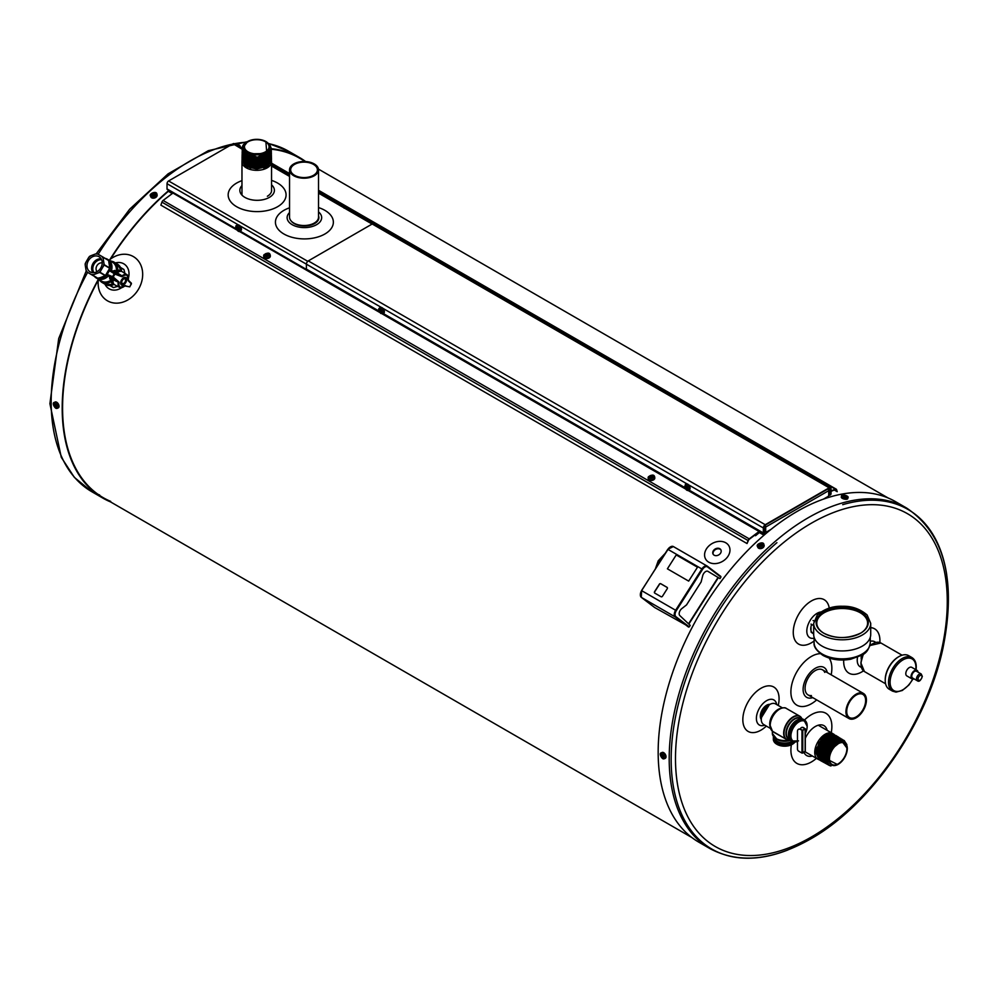 <?xml version="1.0" encoding="UTF-8"?>
<svg xmlns="http://www.w3.org/2000/svg" width="998" height="998" viewBox="0 0 998 998"><rect width="100%" height="100%" fill="white"/><g stroke="black" fill="none" stroke-linecap="round" stroke-linejoin="round"><path stroke-width="1.5" d="M243.038 158.57L250.211 168.138L268.125 165.443M270.258 149.987L257.359 157.31L243.412 151.247M270.333 149.837L262.836 157.696L248.564 157.173M270.134 150.236L270.408 151.708L256.748 159.905L243.088 152.332M270.034 150.997L270.458 152.968L256.76 161.202L243.05 153.605M269.772 151.634L270.433 153.455M270.433 153.505L270.495 154.241M265.605 160.478L250.947 161.838L243.001 154.865M269.398 152.257L270.321 154.091M270.346 154.154L270.533 155.663M265.942 161.601L251.122 163.173L243.025 155.414M243.038 155.364L243.45 154.253M266.266 162.724L251.296 164.495L242.926 157.397L241.99 160.391L246.244 166.329L256.748 168.712L267.264 166.017L271.468 159.131M270.62 158.033L256.748 166.354L242.888 158.657L256.748 166.516L270.62 158.195M266.853 164.969L251.608 167.153L242.838 159.929L252.806 167.527L268.425 163.934M242.339 149.014A14.508 8.371 180 0 1 242.252 147.966L246.606 153.867L266.815 153.517L265.867 141.529M247.729 141.479L243.25 147.355M242.277 148.515L246.419 154.902L256.76 157.235L267.09 154.578L271.281 148.428L267.09 154.777L256.76 157.435L246.419 155.102L242.277 148.615M242.751 147.168L243.362 146.17M271.306 149.688L267.102 156.062L256.748 158.719L246.406 156.387L242.202 150.536L246.406 156.175L256.748 158.507L267.115 155.85L271.306 149.688L270.77 147.479M242.227 150.948L246.381 157.435L256.76 159.78L267.127 157.123L271.331 151.16L267.14 157.347L256.748 160.004L246.381 157.659L242.165 151.808L242.614 149.875M271.356 152.207L267.152 158.632L256.76 161.289L246.356 158.944L242.14 153.081L246.369 158.707L256.748 161.052L267.14 158.395L271.306 151.571M242.177 153.467L246.344 159.979L256.748 162.337L267.165 159.655L271.394 153.704L267.165 159.917L256.748 162.587L246.344 160.229L242.115 154.341L243.138 151.422M270.296 151.758L271.419 154.977L267.19 161.189L256.76 163.872L246.319 161.514L242.09 155.613L246.319 161.252L256.76 163.61L267.19 160.928L271.356 154.091M271.444 156.05L267.202 162.474L256.76 165.157L246.306 162.799L242.065 156.886L246.306 162.524L256.748 164.882L267.202 162.2L271.381 155.351M271.468 157.235L267.227 163.759L256.748 166.441L246.281 164.084L242.027 158.158L246.281 163.784L256.76 166.155L267.227 163.472L271.419 156.611M242.065 158.507L246.269 165.057L256.76 167.427L267.239 164.745L271.493 158.794L267.252 165.044L256.76 167.739L246.257 165.356L242.003 159.43L243.013 156.511M243.225 156.224L244.048 155.314M271.518 159.817L267.264 166.329L256.748 169.024L246.244 166.654L241.978 160.703L242.477 158.657M243.25 147.143L247.23 152.806L243.25 147.43M264.807 154.54L249.537 155.114M270.296 149.912L257.309 157.472L243.325 151.135M270.371 150.436L261.227 158.27L246.069 155.975M270.196 150.448L270.408 151.871L256.748 160.067L243.088 152.494M270.009 151.085L270.458 153.131M267.501 158.171L256.486 161.364L245.67 158.295M269.722 151.708L270.421 153.555M270.433 153.617L270.495 154.403L256.748 162.649L243.001 155.027M267.888 160.478L252.482 163.61L242.963 156.287L243.038 155.513M268.075 161.626L252.594 164.919L242.926 157.559L243.425 156.911M270.757 162.624L263.896 168.412L267.002 167.04L271.356 161.177M244.46 158.32L244.46 155.85L243.475 156.861M271.493 158.495L271.444 157.871M242.09 157.247L242.04 157.871M242.127 155.987L242.065 156.611M242.152 154.727L242.09 155.351M271.381 153.467L271.331 152.831M242.202 152.207L242.152 152.831M271.331 150.948L271.281 150.311M242.252 149.688L242.202 150.324M271.281 148.428L269.797 144.76M247.23 152.806C241.441 149.288 241.291 145.671 246.818 141.965A14.508 8.371 180 0 0 242.252 147.966M263.896 168.412A14.434 8.333 -0 0 0 266.965 167.065A14.434 8.333 -0 0 0 266.977 167.053L267.002 167.04M247.654 152.083A12.899 7.448 -0 0 0 265.892 152.058A12.899 7.448 -0 0 0 265.88 141.529A12.899 7.448 -0 0 0 265.543 141.342A12.899 7.448 -0 0 0 247.966 141.342A12.899 7.448 -0 0 0 247.654 152.083M265.456 141.778A12.3 7.098 -0 0 0 252.057 140.244A12.3 7.098 -0 0 0 244.46 146.806A12.3 7.098 -0 0 0 256.76 153.904A12.3 7.098 -0 0 0 269.061 146.806A12.3 7.098 -0 0 0 265.456 141.778M242.788 158.981A14.795 8.545 -0 0 0 241.965 161.801A14.795 8.545 -0 0 0 256.76 170.334A14.795 8.545 -0 0 0 271.556 161.801A14.795 8.545 -0 0 0 271.444 160.753M821.853 738.058A14.783 8.533 -60 0 1 825.982 734.69A14.783 8.533 -60 0 1 833.467 734.017A14.783 8.533 -60 0 1 834.016 734.403L826.257 734.778L818.934 742.699L816.015 753.141L819.308 759.965L815.877 750.596L821.853 738.058L827.554 733.979L816.439 748.176L820.867 759.815M821.354 759.802L822.514 759.74M822.601 759.728L823.512 759.54M827.941 763.333L826.781 753.166L833.854 742.225M825.109 755.199L833.105 741.289M838.357 737.035L830.61 737.385L823.35 745.244L820.456 755.611L823.724 762.385L826.843 763.046L826.544 747.09L839.954 739.031M833.542 738.27L823.575 750.234L825.708 762.435L823.3 751.731L831.559 739.506M836.199 735.726L828.427 736.087L821.142 743.972L818.235 754.376L821.516 761.175L824.585 761.836L824.323 745.805L837.796 737.697M826.855 761.873L825.471 761.873M825.396 761.873L824.186 761.574M824.136 761.549L821.154 750.084L829.937 737.809M826.356 761.187L825.072 761.324M824.984 761.324L823.699 761.162M823.624 761.15L822.352 760.638L820.082 749.273L829.101 736.986M834.44 735.613L820.83 743.784L821.105 759.965L820.967 743.872L834.577 735.688M834.34 735.651L827.392 735.252L817.824 747.527L819.982 759.366L819.857 743.211L833.505 735.027M846.853 744.583L844.133 740.479L836.424 741.551L829.051 750.434L826.98 759.129L837.696 764.655L838.507 764.144A12.899 7.448 120 0 0 847.302 748.924A12.899 7.448 120 0 0 847.302 748.537L841.663 740.99L831.134 749.461L828.215 759.116L832.22 747.452L840.965 741.077M830.635 765.878L829.064 765.329L825.82 758.605L828.702 748.325L835.887 740.541L843.048 739.83L836.062 740.641L828.876 748.425L825.995 758.705L829.238 765.416L830.972 766.002M828.128 764.805L824.71 757.993L827.579 747.677L834.79 739.88L841.963 739.169L834.977 739.992L827.766 747.789L824.884 758.093L828.128 764.805L829.687 765.366M828.939 764.73L826.831 764.094L823.587 757.357L826.469 747.04L833.692 739.219L840.865 738.508L833.879 739.343L826.668 747.153L823.774 757.47L827.604 764.468M828.901 764.131L825.72 763.482L822.464 756.734L825.358 746.392L832.582 738.57L839.78 737.846L832.794 738.682L825.558 746.516L822.676 756.858L826.494 763.869M827.978 763.507L824.61 762.871L821.342 756.122L824.236 745.755L831.484 737.896L838.694 737.185L831.708 738.033L824.448 745.88L821.566 756.235L825.396 763.258M827.442 762.821L823.487 762.26L820.219 755.486L823.125 745.107L830.386 737.248L837.833 736.661M837.272 736.374L829.525 736.724L822.252 744.608L819.346 754.999L822.377 761.649L819.096 754.862L822.003 744.458L829.276 736.586L836.711 735.975M826.581 761.262L825.259 761.599M825.184 761.611L821.267 761.037L817.973 754.239L820.892 743.822L828.178 735.925L835.675 735.364M820.406 760.563L816.863 753.602L819.77 743.173L827.08 735.277L834.34 734.553L827.342 735.426L820.044 743.323L817.125 753.764L820.98 760.838M827.554 754.563L837.072 741.339M828.003 763.458L829.138 747.465L841.975 740.291M824.884 758.118L827.666 747.415L835.363 739.768M826.693 762.946L824.66 750.995L834.453 739.019M825.309 761.761L824.46 761.748L824.186 745.718L837.659 737.622M826.806 761.786L825.421 761.811M825.334 761.798L824.111 761.511M824.049 761.499L823.338 761.162L821.416 748.737L831.708 736.798M826.219 761.112L825.022 761.237M824.934 761.237L823.624 761.1M823.562 761.087L822.215 760.563L821.953 744.433L835.513 736.287M827.392 735.252L833.006 734.653M819.308 759.965L823.063 760.563M823.125 760.551L824.41 760.251M825.371 761.748L826.656 761.449M822.614 761.786L825.945 762.422M826.319 762.385L827.055 762.247M826.855 763.046L827.554 762.971M844.296 740.578L837.397 741.152C831.421 745.631 828.365 751.619 828.215 759.116M829.326 733.518A14.434 8.333 120 0 0 827.554 733.979M829.051 750.434A14.508 8.383 -60 0 1 837.397 741.152M847.302 748.537A12.899 7.448 120 0 0 838.17 743.273A12.899 7.448 120 0 0 829.051 759.104A12.899 7.448 120 0 0 838.507 764.144M846.878 748.787A12.3 7.098 120 0 0 844.333 743.161A12.3 7.098 120 0 0 832.033 750.259A12.3 7.098 120 0 0 832.033 764.456A12.3 7.098 120 0 0 841.514 761.162A12.3 7.098 120 0 0 846.878 748.787M833.031 733.78A14.795 8.545 120 0 0 832.594 733.493A14.795 8.545 120 0 0 817.799 742.038A14.795 8.545 120 0 0 817.799 759.129A14.795 8.545 120 0 0 819.882 759.79M761.349 717.375L769.109 704.85M761.237 719.595L762.484 709.453L770.369 704.126M770.419 704.114L762.372 709.403L761.237 719.695M769.358 704.688L761.299 717.799M760.613 713.782L761.237 718.71M768.56 705.224L761.412 716.976M769.495 704.6L766.876 705.087M762.285 709.74L761.237 718.597M768.31 705.411L761.486 716.564M856.184 717.799A14.483 8.358 -60 0 1 848.936 718.523A14.483 8.358 -60 0 1 848.936 701.794A14.483 8.358 -60 0 1 863.42 693.435A14.483 8.358 -60 0 1 865.64 705.037A14.483 8.358 -60 0 1 856.184 717.799M856.184 716.888A13.373 7.722 -60 0 1 849.498 717.562A13.373 7.722 -60 0 1 849.498 702.118A13.373 7.722 -60 0 1 862.858 694.396A13.373 7.722 -60 0 1 864.917 705.112A13.373 7.722 -60 0 1 856.184 716.888M314.27 175.76A14.483 8.358 180 0 1 298.489 177.569A14.483 8.358 180 0 1 289.545 169.847A14.483 8.358 180 0 1 304.028 161.489A14.483 8.358 180 0 1 318.512 169.847A14.483 8.358 180 0 1 314.27 175.76M313.484 175.311A13.373 7.722 180 0 1 298.913 176.983A13.373 7.722 180 0 1 290.655 169.847A13.373 7.722 180 0 1 304.028 162.125A13.373 7.722 180 0 1 317.401 169.847A13.373 7.722 180 0 1 313.484 175.311M318.562 217.527A15.594 9.007 180 0 1 318.873 218.013A14.483 8.358 180 0 0 318.512 216.479M91.167 274.425L87.487 272.292A10.791 8.807 120.7 0 1 86.015 270.034L85.254 265.331A10.791 8.807 120.7 0 1 85.878 262.287L88.51 257.783A10.791 8.807 120.7 0 1 90.855 255.725L95.321 254.041A10.791 8.807 120.7 0 1 98.029 254.191L101.721 256.324A10.791 8.807 120.7 0 1 103.193 258.582L103.942 263.272A10.791 8.807 120.7 0 1 103.318 266.329L100.686 270.832A10.791 8.807 120.7 0 1 98.34 272.891L93.874 274.575A10.791 8.807 120.7 0 1 91.167 274.425L98.241 278.592L105.252 275.685L99.825 272.466L98.34 272.891M90.169 271.893A8.782 7.173 -59.3 0 0 90.381 272.005A8.782 7.173 -59.3 0 0 100.773 267.963A8.782 7.173 -59.3 0 0 99.338 256.91A8.782 7.173 -59.3 0 0 88.498 260.528A8.782 7.173 -59.3 0 0 90.169 271.893M99.8 279.116L100.224 277.631L100.611 279.428L99.575 279.39L86.514 271.73A11.277 9.207 120.7 0 1 86.377 271.518L86.015 270.034M98.852 278.978A10.916 8.92 120.7 0 1 96.369 278.055A10.916 8.92 120.7 0 1 94.486 276.458M105.239 258.395A10.916 8.92 120.7 0 1 107.522 259.28A10.916 8.92 120.7 0 1 109.393 260.865M120.521 267.464L123.852 269.435A11.277 9.207 120.7 0 1 123.989 269.647L120.621 267.651M124.95 273.402L123.989 269.647M110.154 285.54L113.547 287.549L117.677 286.376M113.547 287.549A11.277 9.207 120.7 0 1 113.298 287.536L109.942 285.54M93.874 274.575L92.664 275.161L98.178 278.43M100.686 270.832L100.037 272.267L105.464 275.498L109.668 268.275L104.241 265.056L103.318 266.329M103.942 263.272L104.303 264.769L109.73 267.988L108.607 260.528L103.106 257.259L103.193 258.582M101.721 256.324L108.682 260.441M95.321 254.041L96.806 253.617A11.277 9.207 120.7 0 1 97.055 253.629L98.029 254.191M88.51 257.783L89.433 256.498A11.277 9.207 120.7 0 1 89.658 256.311L90.855 255.725M85.254 265.331L85.167 264.008A11.277 9.207 120.7 0 1 85.229 263.721L85.878 262.287M87.487 272.292L86.514 271.73M109.73 261.064L108.695 260.453L110.553 262.012L108.944 262.748M111.751 271.019L115.356 270.795M110.778 280.251A10.916 8.92 120.7 0 1 101.347 281.012L96.369 278.055M107.522 259.28L112.5 262.237A10.916 8.92 120.7 0 1 116.379 270.583M110.466 279.303L108.907 275.835M102.22 262.923A5.277 4.304 -59.3 0 0 96.931 265.693A5.277 4.304 -59.3 0 0 97.043 271.656M99.575 279.39L98.241 278.592M115.681 270.982L114.695 270.421L112.462 271.294M109.493 276.334L109.792 278.916L110.778 279.477M101.609 259.705A8.071 6.599 -59.3 0 0 94.136 264.033A8.071 6.599 -59.3 0 0 93.924 272.666M101.447 259.33A8.071 6.599 -59.3 0 0 93.35 263.572A8.071 6.599 -59.3 0 0 93.513 272.691M101.172 258.844A8.52 6.961 -59.3 0 0 93.039 263.385A8.52 6.961 -59.3 0 0 92.964 272.691M110.092 262.324L110.117 261.688M100.835 277.407L100.898 278.018A9.805 8.009 -59.3 0 0 107.485 274.6L113.123 279.452L118.163 282.11L113.198 279.802A7.572 4.379 120 0 0 114.62 284.792A7.572 4.379 120 0 0 114.72 284.842L119.685 287.436A7.335 4.242 -60 0 1 118.238 282.459L118.849 281.86L107.472 274.587L112.574 276.646L114.271 273.726L109.418 270.67L107.497 273.963M109.044 263.36L109.555 263.173A9.743 7.959 120.7 0 1 109.88 270.333A9.805 8.009 -59.3 0 0 109.58 263.11L108.957 262.823M99.014 277.768L98.315 278.642M116.916 272.965L109.942 270.346L114.807 273.402L121.719 275.997L117.253 272.866L122.055 275.897L121.843 276.72L122.055 275.897A7.335 4.242 -60 0 1 127.02 274.724A7.335 4.242 -60 0 1 128.443 278.467M124.675 285.977L129.69 286.825L131.412 283.869L128.368 280.9L127.02 274.724L122.292 271.718A7.572 4.379 120 0 0 122.205 271.668A7.572 4.379 120 0 0 117.253 272.866M125.636 285.578L119.685 287.436A7.335 4.242 -60 0 0 123.64 286.788M120.608 282.758A3.743 2.158 120 0 0 121.369 284.255A3.743 2.158 120 0 0 125.112 282.11A3.743 2.158 120 0 0 125.137 277.781A3.743 2.158 120 0 0 125.124 277.781A3.743 2.158 120 0 0 123.44 277.856M121.382 284.255L121.369 284.255A3.743 2.158 120 0 0 121.382 284.255L120.995 281.399C123.652 277.669 125.037 276.458 125.124 277.781M128.368 280.9L128.243 279.852L131.412 283.869M122.28 283.594A2.707 1.559 -60 0 1 122.929 279.602A2.707 1.559 -60 0 1 125.561 280.164L125.561 280.164C126.035 275.436 119.286 281.735 122.068 283.582L123.665 283.444A2.707 1.559 -60 0 1 122.28 283.594M805.299 733.555A11.477 6.624 120 0 0 804.775 721.28A11.477 6.624 120 0 0 799.036 721.841A11.477 6.624 120 0 0 791.551 731.958A11.477 6.624 120 0 0 793.31 741.14A11.477 6.624 120 0 0 797.464 741.314M804.65 721.205A11.477 6.624 120 0 0 804.525 721.13A11.477 6.624 120 0 0 798.787 721.704A11.477 6.624 120 0 0 791.289 731.808A11.477 6.624 120 0 0 793.048 741.003A11.477 6.624 120 0 0 793.185 741.065M782.444 707.894L775.583 703.927A11.901 6.874 120 0 0 769.633 704.526A11.901 6.874 120 0 0 761.861 715.005A11.901 6.874 120 0 0 763.695 724.536L770.543 728.503M786.586 739.456L772.614 731.584L770.044 725.247A13.211 7.622 -60 0 1 779.376 709.079A13.211 7.622 -60 0 1 783.929 707.819M779.026 709.291A12.226 7.061 120 0 0 778.69 709.478L779.376 709.079C782.919 707.545 785.239 707.332 786.349 708.443A13.373 7.722 120 0 0 773.3 715.616A13.373 7.722 120 0 0 772.377 731.185L786.424 739.368A13.373 7.722 -60 0 1 786.424 723.924A13.373 7.722 -60 0 1 799.797 716.202A13.373 7.722 -60 0 1 801.544 717.986M789.106 740.042L789.106 740.042A12.25 7.073 0 0 1 772.352 733.455L772.352 731.172M797.065 720.232A11.864 6.849 120 0 0 796.94 720.307L797.19 720.157A12.226 7.061 -60 0 1 801.406 718.997M807.157 726.507A11.826 6.836 120 0 0 807.157 726.232A11.826 6.836 120 0 0 798.787 721.404A11.826 6.836 120 0 0 790.453 735.114A11.826 6.836 120 0 0 797.464 741.364A12.226 7.061 120 0 1 789.88 735.277A12.226 7.061 120 0 1 798.512 720.918A12.226 7.061 120 0 1 807.157 725.908A12.226 7.061 120 0 1 807.157 726.07M776.918 744.308A10.654 6.15 0 0 0 777.08 744.396A10.654 6.15 0 0 0 792.138 744.396A10.654 6.15 0 0 0 792.3 744.308M805.136 751.282L801.993 753.103L798.65 751.17A1.672 0.961 -120 0 1 797.464 749.124L797.464 731.397A4.454 2.57 -120 0 1 798.388 729.351L798.637 729.201A4.454 2.57 60 0 1 800.87 729.426L800.621 729.575A4.454 2.57 -120 0 0 798.388 729.351M801.419 727.617A4.454 2.57 60 0 1 801.544 727.53A4.454 2.57 60 0 1 803.764 727.754L805.136 729.002L802.779 730.361L800.621 729.575M803.764 727.754L804.949 728.777L802.529 730.224L800.87 729.426M803.515 727.904A4.454 2.57 -120 0 0 801.282 727.679A4.454 2.57 -120 0 0 800.396 729.201M813.682 623.338L813.682 634.454A28.518 16.467 0 0 0 822.028 646.093A28.518 16.467 0 0 0 853.115 649.673A28.518 16.467 0 0 0 870.718 634.454L870.718 623.338L867.112 614.968C860.002 608.93 851.843 606.036 842.649 606.273C832.943 605.898 824.485 608.805 817.262 614.98L813.682 623.338A28.518 16.467 0 0 0 822.028 634.978A28.518 16.467 0 0 0 853.115 638.545A28.518 16.467 0 0 0 870.718 623.338M860.688 633.144A25.399 14.671 0 0 0 859.852 612.535A25.399 14.671 0 0 0 824.535 612.535A25.399 14.671 0 0 0 823.687 633.131M859.989 612.61A25.786 14.883 0 0 0 824.41 612.61M811 630.699L811 626.619M811 632.008L813.682 633.555M811 624.074L813.682 625.609M813.071 620.469L813.944 620.981M917.998 672.141A4.953 2.857 120 0 0 917 670.357A4.953 2.857 120 0 0 912.047 673.213A4.953 2.857 120 0 0 912.047 678.927A4.953 2.857 120 0 0 914.093 678.89M916.476 671.255A3.905 2.246 120 0 0 912.571 673.513A3.905 2.246 120 0 0 912.571 678.016L917.299 680.748A3.905 2.246 -60 0 1 917.299 676.245A3.905 2.246 -60 0 1 921.204 673.987L916.476 671.255M917 670.357L911.76 667.338A4.953 2.857 120 0 0 906.82 670.194A4.953 2.857 120 0 0 906.82 675.895L912.047 678.927M885.226 680.012A18.55 10.716 -60 0 1 885.226 679.675A18.55 10.716 -60 0 1 885.251 678.702A18.55 10.716 -60 0 1 898.337 656.946A18.55 10.716 -60 0 1 898.637 656.784M911.91 657.545L908.629 655.649A19.386 11.19 120 0 0 898.924 656.609A19.386 11.19 120 0 0 885.251 679.339A19.386 11.19 120 0 0 885.226 680.349A19.386 11.19 120 0 0 889.23 689.231L892.524 691.127A19.386 11.19 -60 0 1 892.524 668.735A19.386 11.19 -60 0 1 911.91 657.545C915.016 659.541 916.451 662.996 916.226 667.887L916.039 669.795M828.153 488.82A2.67 1.547 60 0 1 828.714 490.679L828.714 495.158A1.11 0.649 120 0 1 827.928 496.53L823.437 499.112M770.955 529.414L766.476 532.009A1.11 0.649 120 0 1 765.678 531.547L765.678 527.069A2.67 1.547 -120 0 0 765.129 525.21M765.753 531.897A1.11 0.649 -60 0 1 765.304 531.335L765.304 526.857A2.133 1.235 -120 0 0 764.88 525.397M830.336 491.478L829.962 491.602A1.11 0.773 -107.3 0 0 829.35 490.155L829.725 490.043A1.11 0.773 72.7 0 1 830.336 491.478L829.8 494.459L830.673 494.072L830.673 489.12A2.133 1.235 120 0 0 830.224 488.134A2.133 1.235 120 0 0 829.163 488.247L765.241 525.148A2.133 1.235 120 0 0 763.72 527.767L763.72 532.72L764.593 532.109L763.72 529.077M829.962 491.602L829.438 494.571A1.16 0.674 120 0 0 831.047 493.86L831.047 488.895A2.67 1.547 120 0 0 830.498 487.673A2.67 1.547 120 0 0 829.163 487.81L372.217 223.989L308.295 260.902A2.67 1.547 -60 0 0 306.398 264.171L306.398 269.123A1.16 0.674 -60 0 0 306.648 269.66L379.14 311.513M829.163 487.81L765.241 524.711A2.67 1.547 120 0 0 763.345 527.979L763.345 532.944A1.16 0.674 120 0 0 764.967 531.797L764.056 529.738M372.217 223.989A2.67 1.547 -60 0 1 373.551 223.864L830.498 487.673M763.72 528.379L764.431 529.439M829.35 490.155L828.54 489.681M829.725 490.043L828.377 489.269M242.227 149.263L233.021 143.774L168.6 180.962A2.233 1.285 -60 0 0 167.028 183.694L167.028 188.934A1.16 0.674 -60 0 0 167.265 189.47L236.426 229.403M233.021 143.774A2.233 1.285 -60 0 1 234.131 143.662L242.264 148.365M240.106 231.124L306.461 269.435A1.16 0.674 120 0 0 307.184 269.971M831.047 491.328L835.276 489.631A1.697 0.973 120 0 1 835.95 489.631A1.697 0.973 120 0 1 836.174 489.868L837.21 491.677L836.511 489.482A2.233 1.285 120 0 0 836.212 489.17A2.233 1.285 120 0 0 835.338 489.17L831.047 490.891M837.21 491.677L834.328 490.018M760.289 531.56A3.293 1.896 -60 0 1 759.366 532.57L755.511 535.714L759.291 532.184A2.757 1.597 -60 0 0 760.014 531.41M759.74 531.248A2.233 1.285 120 0 1 759.129 531.859L749.298 539.269A1.697 0.973 -60 0 0 748.4 540.542L747.028 543.548L160.878 205.139L161.913 202.132A2.233 1.285 -60 0 1 163.098 200.461L172.928 193.063A1.697 0.973 120 0 0 173.153 192.863M747.028 543.548L748.063 540.542A2.233 1.285 -60 0 1 749.236 538.87L759.079 531.472A1.697 0.973 120 0 0 759.466 531.086M754.663 535.227L755.511 535.714M842.711 504.676A196.095 113.211 -60 0 1 907.868 509.392A196.095 113.211 -60 0 1 946.728 574.786M787.821 849.997A196.095 113.211 -60 0 1 711.774 849.036A196.095 113.211 -60 0 1 676.295 713.146A196.095 113.211 -60 0 1 776.918 542.663M763.994 535.202L759.391 532.545M172.255 193.562L168.338 191.304M827.804 496.592L828.989 497.278M906.546 508.007L895.505 501.645A196.631 113.523 120 0 0 698.887 615.167A196.631 113.523 120 0 0 698.887 842.212L709.915 848.574C738.582 863.919 772.103 860.738 810.451 839.056C870.431 805.461 926.98 723.887 942.96 648.189C956.62 580.275 944.482 533.556 906.546 508.007A196.631 113.523 120 0 0 709.915 621.529A196.631 113.523 120 0 0 709.915 848.574M110.429 501.857A196.631 113.523 -60 0 1 102.919 498.139A196.631 113.523 -60 0 1 98.365 279.24M109.368 260.378A196.631 113.523 -60 0 1 168.874 190.393M271.281 148.727A196.631 113.523 -60 0 1 299.55 157.559A196.631 113.523 -60 0 1 305.625 161.539M110.678 501.383A196.095 113.211 -60 0 1 103.193 497.665A196.095 113.211 -60 0 1 98.303 279.989M110.616 258.993A196.095 113.211 -60 0 1 169.186 190.581M271.269 149.226A196.095 113.211 -60 0 1 299.275 158.021L305.326 161.514M726.731 557.944A13.373 10.329 150.6 0 1 705.199 558.169A13.373 10.329 150.6 0 1 719.895 541.353A13.373 10.329 150.6 0 1 726.731 557.944M720.119 553.765A4.454 3.443 -29.4 0 0 720.843 549.761A4.454 3.443 -29.4 0 0 715.279 548.937A4.454 3.443 -29.4 0 0 713.083 554.127A4.454 3.443 -29.4 0 0 720.119 553.765M720.98 550.035A4.454 3.443 -29.4 0 0 714.119 550.671A4.454 3.443 -29.4 0 0 713.246 554.389M861.361 659.566A8.907 5.152 -60 0 1 861.511 655.362M861.311 667.275A14.483 8.358 -60 0 1 857.507 657.283M870.281 641.29A14.483 8.358 -60 0 1 875.658 642.438M863.47 670.868A25.624 14.795 -60 0 1 861.698 671.978A25.624 14.795 -60 0 1 843.722 660.002M870.718 627.642A25.624 14.795 -60 0 1 879.837 642.512M812.597 632.882A8.907 5.152 -60 0 1 811.673 624.461M814.119 638.184A14.483 8.358 -60 0 1 807.37 626.894A14.483 8.358 -60 0 1 820.793 611.999M814.119 640.99A25.624 14.795 -60 0 1 811.274 642.874A25.624 14.795 -60 0 1 793.285 633.418A25.624 14.795 -60 0 1 809.403 602.231A25.624 14.795 -60 0 1 829.251 608.106M115.431 262.936A14.483 11.826 121.1 0 1 128.567 277.569M121.556 287.736A14.483 11.826 121.1 0 1 104.99 284.205M109.917 259.505A25.624 20.921 121.1 0 1 141.841 267.975A25.624 20.921 121.1 0 1 121.731 302.469A25.624 20.921 121.1 0 1 98.403 279.253M761.225 719.371A8.907 5.152 -60 0 1 762.173 709.927A8.907 5.152 -60 0 1 769.882 704.388M764.805 725.184A14.483 8.358 -60 0 1 756.409 717.699A14.483 8.358 -60 0 1 766.015 701.045A14.483 8.358 -60 0 1 776.706 704.576M766.352 726.082A25.624 14.795 -60 0 1 760.963 730.149A25.624 14.795 -60 0 1 742.924 717.525A25.624 14.795 -60 0 1 764.58 686.624A25.624 14.795 -60 0 1 778.253 705.474M318.512 215.755A14.483 8.358 180 0 1 318.886 217.626A14.483 8.358 180 0 1 314.644 223.54A14.483 8.358 180 0 1 290.992 220.795M318.512 211.888A17.265 9.968 180 0 1 316.616 224.675A17.265 9.968 180 0 1 293.799 225.511A17.265 9.968 180 0 1 289.545 212.549M318.512 207.572A28.967 16.729 180 0 1 324.886 234.006A28.967 16.729 180 0 1 281.548 232.459A28.967 16.729 180 0 1 289.545 207.821M271.556 189.595A14.483 8.358 180 0 1 271.618 190.344A14.483 8.358 180 0 1 267.364 196.257M271.556 184.855A17.265 9.968 180 0 1 269.335 197.392A17.265 9.968 180 0 1 246.78 198.328A17.265 9.968 180 0 1 241.965 185.566M271.556 180.388A28.967 16.729 180 0 1 277.606 206.711A28.967 16.729 180 0 1 234.393 205.251A28.967 16.729 180 0 1 241.965 180.638M811.424 695.569A14.483 8.358 -60 0 1 808.081 694.932A14.483 8.358 -60 0 1 808.081 678.203A14.483 8.358 -60 0 1 822.564 669.845A14.483 8.358 -60 0 1 824.785 672.415M812.784 697.639A17.265 9.968 -60 0 1 803.14 688.433A17.265 9.968 -60 0 1 814.468 668.81A17.265 9.968 -60 0 1 827.267 672.552M816.676 699.897A28.967 16.729 -60 0 1 811.262 703.827A28.967 16.729 -60 0 1 791.426 686.25A28.967 16.729 -60 0 1 820.344 653.665M829.151 658.081A28.967 16.729 -60 0 1 831.159 674.81M812.372 755.997A17.265 9.968 -60 0 1 803.989 752.405M805.299 738.32A17.265 9.968 -60 0 1 817.537 725.459A17.265 9.968 -60 0 1 827.167 730.361M816.426 758.343A28.967 16.729 -60 0 1 811.262 762.048A28.967 16.729 -60 0 1 791.377 744.807M804.475 720.045A28.967 16.729 -60 0 1 825.159 712.884A28.967 16.729 -60 0 1 831.234 732.707M697.502 567.213L676.232 554.938L667.4 568.823L688.67 581.11L697.502 567.213L676.232 554.938L667.4 568.823L688.67 581.11L697.502 567.213M707.507 566.303L720.905 577.131L707.532 566.939A5.015 2.894 120 0 0 702.53 569.396L676.27 610.689A5.015 2.894 120 0 0 675.895 616.677L689.281 626.881L690.217 625.397L679.813 615.566A4.454 2.57 120 0 1 681.759 608.655L686.524 604.913L701.132 581.934L702.692 575.746A4.454 2.57 120 0 1 707.906 571.33A4.454 2.57 120 0 1 707.931 571.343L719.97 578.615L720.905 577.131M707.719 571.23L719.97 578.615M689.281 626.881L654.638 607.508M654.763 593.099L661.075 596.729A1.11 0.911 -52.7 0 0 662.46 596.255L667.225 588.745A1.11 0.911 -52.7 0 0 667.038 587.348L660.738 583.705A1.11 0.911 -52.7 0 0 659.354 584.192L654.576 591.702A1.11 0.911 -52.7 0 0 654.763 593.099M667.038 587.348L667.163 587.448A1.11 0.911 -52.7 0 0 667.163 587.448L660.863 583.805A1.11 0.911 -52.7 0 0 659.478 584.292L654.7 591.802A1.11 0.911 -52.7 0 0 654.75 593.086M685.139 487.336L686.025 486.126L687.522 488.01L686.986 489.245L685.139 487.336M689.044 489.881A3.331 1.921 -120 0 0 689.381 489.756A3.331 1.921 -120 0 0 689.381 485.914A3.331 1.921 -120 0 0 686.05 483.993A3.331 1.921 -120 0 0 685.776 484.217M686.375 486.75L685.414 487.361M686.973 487.361L685.302 487.835M686.362 487.398L685.564 487.86M380.45 312.474L379.44 310.715L380.45 309.679L381.86 311.663L380.849 312.698L381.261 311.675L380.45 312.137M383.357 313.397A3.331 1.921 -120 0 0 383.694 313.272A3.331 1.921 -120 0 0 383.694 309.43A3.331 1.921 -120 0 0 380.375 307.509A3.331 1.921 -120 0 0 380.088 307.733M380.962 310.44L379.44 310.715M380.537 310.428L379.727 310.889M237.923 227.382L238.934 229.141L237.923 230.176L236.514 228.193L237.923 227.382M240.431 230.875A3.331 1.921 -120 0 0 240.78 230.738A3.331 1.921 -120 0 0 241.279 228.08A3.331 1.921 -120 0 0 239.108 225.149A3.331 1.921 -120 0 0 237.449 224.987A3.331 1.921 -120 0 0 237.175 225.211M237.536 229.615L238.335 229.153L237.536 229.952M238.035 227.918L236.514 228.193M237.611 227.893L236.813 228.355M759.728 546.106L758.979 544.484L761.249 543.586L761.998 545.207L759.728 546.106M757.669 546.867A3.331 2.408 -18 0 0 757.744 547.154A3.331 2.408 -18 0 0 759.915 548.626A3.331 2.408 -18 0 0 763.108 547.615A3.331 2.408 -18 0 0 764.069 545.108A3.331 2.408 -18 0 0 763.944 544.833M761.611 545.17L761.125 543.898M761.237 545.37L760.738 543.536M760.85 544.584L760.613 543.848M759.353 544.521L759.603 545.27L758.979 544.484M759.603 545.27L759.94 546.093M152.731 195.658L151.983 194.049L154.253 193.138L155.002 194.76L152.731 195.658M150.673 196.419A3.331 2.408 -18 0 0 150.748 196.718A3.331 2.408 -18 0 0 152.931 198.178A3.331 2.408 -18 0 0 156.112 197.167A3.331 2.408 -18 0 0 157.073 194.66A3.331 2.408 -18 0 0 156.96 194.385M154.615 194.722L154.129 193.45M154.241 194.922L153.742 193.088M153.854 194.148L153.617 193.4M152.37 194.074L152.607 194.822L151.983 194.049M55.651 407.296L54.117 405.475L54.591 404.178L56.3 405.5L55.9 406.997M58.009 407.945A3.331 1.921 -120 0 0 58.346 407.82A3.331 1.921 -120 0 0 58.346 403.978A3.331 1.921 -120 0 0 55.015 402.057A3.331 1.921 -120 0 0 54.74 402.281M55.364 404.851L54.379 405.475M56.013 405.475L54.291 405.974M55.352 405.512L54.553 405.974M236.601 145.097L238.709 145.197L239.458 146.244L238.385 146.12L238.584 145.321M237.936 145.858L238.198 145.034M237.911 145.845L238.073 145.159M662.647 757.744L661.113 755.91L661.587 754.613L663.296 755.948L662.884 757.432M665.005 758.393A3.331 1.921 -120 0 0 665.342 758.255A3.331 1.921 -120 0 0 665.342 754.426A3.331 1.921 -120 0 0 662.011 752.504A3.331 1.921 -120 0 0 661.736 752.729M662.36 755.286L661.375 755.923M663.009 755.91L661.287 756.422M662.348 755.96L661.549 756.422M844.171 496.53L843.422 495.482L845.181 495.47L846.616 496.517L844.171 496.53M841.476 496.305L841.289 497.091A3.331 1.248 13.3 0 0 843.535 498.875A3.331 1.248 13.3 0 0 847.751 498.613L847.938 497.827C849.61 495.757 840.927 493.686 841.476 496.305A3.331 1.248 13.3 0 0 843.722 498.089A3.331 1.248 13.3 0 0 847.938 497.827M845.393 496.567L845.58 495.769M844.844 496.567L845.181 495.47M844.832 496.567L845.069 495.607M649.823 476.383L652.181 475.784L652.991 476.944L650.945 477.992L650.247 477.156M648.213 478.441A3.331 2.183 -8.1 0 0 648.226 478.778A3.331 2.183 -8.1 0 0 651.819 480.475A3.331 2.183 -8.1 0 0 654.8 477.842A3.331 2.183 -8.1 0 0 654.725 477.518M652.268 477.294L652.031 476.046M651.494 477.58L651.669 475.697M651.632 476.807L651.519 475.959M650.309 477.256L650.197 476.458M265.356 254.415L267.714 253.816L268.524 254.977L266.478 256.024L265.78 255.189M263.746 256.474A3.331 2.183 -8.1 0 0 263.759 256.81A3.331 2.183 -8.1 0 0 267.364 258.507A3.331 2.183 -8.1 0 0 270.346 255.875A3.331 2.183 -8.1 0 0 270.258 255.55M267.801 255.326L267.564 254.091M267.027 255.613L267.202 253.729M267.177 254.839L267.052 253.991M265.855 255.288L265.742 254.49M731.796 429.876L731.734 430.649L731.796 429.876L730.623 430.013M731.946 429.701L733.268 430.824L732.32 430.999M732.208 430.924L732.307 430.026M345.595 208.021L348.003 207.883L348.813 208.856L347.429 209.081M347.728 209.031L347.853 208.058M347.192 208.944L347.491 207.734M347.217 208.894L347.341 207.908M318.512 169.847L318.512 217.152A14.483 8.358 180 0 1 314.27 223.065A14.483 8.358 180 0 1 298.489 224.874A14.483 8.358 180 0 1 289.545 217.152L289.545 169.847M107.447 274.562A9.743 7.959 120.7 0 1 100.923 277.968L100.311 277.606M101.409 277.195A9.194 7.51 -59.3 0 0 104.528 276.022M105.838 275.074A9.194 7.51 -59.3 0 0 109.468 268.836M109.643 267.102A9.194 7.51 -59.3 0 0 109.169 264.083M111.04 281.661A11.814 9.643 120.7 0 1 101.434 282.097L105.314 284.393A11.814 9.643 -59.3 0 0 105.389 284.442A11.814 9.643 -59.3 0 0 114.022 284.442M109.805 260.64L113.498 261.788A11.814 9.643 120.7 0 1 117.714 270.109M121.556 271.294A11.814 9.643 -59.3 0 0 117.365 264.083L113.498 261.788M110.553 262.012A10.916 8.92 120.7 0 1 111.377 270.882M108.657 275.61A10.916 8.92 120.7 0 1 100.611 279.428M108.907 262.724L109.792 261.738L108.695 261.089M110.803 279.178A4.903 2.832 -60 0 1 110.479 277.17M113.71 271.755A4.903 2.832 -60 0 1 115.431 271.157M129.678 286.825L125.149 285.902M128.405 280.326L131.412 283.232L129.777 286.875L125.112 285.89M122.205 271.668L120.072 270.433A7.572 4.379 120 0 0 120.072 270.433A7.572 4.379 120 0 0 114.608 272.092M111.24 277.831A7.572 4.379 120 0 0 111.077 278.579A7.572 4.379 120 0 0 112.5 283.557L111.065 277.681M110.94 279.852A7.023 4.054 -60 0 1 111.165 277.768M114.508 272.067A7.023 4.054 -60 0 1 116.092 270.932M121.843 276.72L114.932 274.113L113.236 277.032L118.849 281.86M118.999 282.571A6.774 3.917 120 0 0 124.95 285.827M128.243 280.164A6.774 3.917 120 0 0 122.529 276.508M121.482 284.966A4.304 2.483 -60 0 1 122.879 278.292A4.304 2.483 -60 0 1 126.584 280.488A4.304 2.483 -60 0 1 121.482 284.966M114.807 273.402L114.932 274.113L114.807 273.402M112.574 276.646L113.236 277.032L112.574 276.646M121.843 283.045A2.483 1.435 -60 0 1 122.005 280.301A2.483 1.435 -60 0 1 124.301 278.791M780.785 708.38A11.901 6.874 120 0 0 778.128 709.416A11.901 6.874 120 0 0 770.144 726.818M778.69 709.478A12.226 7.061 120 0 0 770.044 724.448A12.226 7.061 120 0 0 770.044 724.835M771.217 729.812A13.211 7.622 -60 0 1 770.044 725.247L770.044 724.448M790.054 740.017A12.088 6.986 180 0 1 776.057 738.72A12.088 6.986 180 0 1 772.976 735.676M772.352 733.455L776.955 739.244A10.816 6.238 0 0 0 790.204 740.167M790.354 740.329A10.654 6.15 180 0 1 775.646 738.47M773.961 737.11A10.654 6.15 0 0 0 780.523 742.637A10.654 6.15 0 0 0 791.938 741.414M792.35 741.639A10.816 6.238 180 0 1 792.25 741.689A10.816 6.238 180 0 1 780.199 742.974A10.816 6.238 180 0 1 773.812 736.948M773.587 736.686A11.115 6.412 0 0 0 779.7 743.273A11.115 6.412 0 0 0 792.462 742.05A11.115 6.412 0 0 0 792.824 741.838M788.844 739.992A13.373 7.722 -60 0 1 786.424 739.368L790.416 739.905M801.194 718.947L800.471 718.523A11.702 6.749 120 0 0 794.62 719.109A11.702 6.749 120 0 0 786.973 729.413A11.702 6.749 120 0 0 788.769 738.794L789.493 739.206A11.864 6.849 -60 0 1 786.349 730.162A11.864 6.849 -60 0 1 794.346 718.81A11.864 6.849 -60 0 1 801.169 718.934M802.093 719.022A13.211 7.622 120 0 0 786.786 724.136A13.211 7.622 120 0 0 790.004 739.955M788.757 737.248A11.702 6.749 -60 0 1 796.654 720.282A11.702 6.749 -60 0 1 799.124 719.296M789.643 739.368A12.226 7.061 -60 0 1 788.545 735.139A12.226 7.061 -60 0 1 797.19 720.157L796.94 720.307A11.864 6.849 120 0 0 788.545 734.84A11.864 6.849 120 0 0 788.545 734.99M804.039 719.82A12.388 7.148 120 0 0 803.664 719.57A12.388 7.148 120 0 0 791.277 726.731A12.388 7.148 120 0 0 791.277 741.027A12.388 7.148 120 0 0 791.664 741.227M794.296 742.05A12.388 7.148 -60 0 1 792.038 741.477A12.388 7.148 -60 0 1 792.038 727.168A12.388 7.148 -60 0 1 804.425 720.02A12.388 7.148 -60 0 1 806.06 721.679M793.323 741.976A11.277 6.512 180 0 1 792.587 742.437A11.277 6.512 180 0 1 780.299 743.859A11.277 6.512 180 0 1 773.338 737.834A11.277 6.512 180 0 1 773.537 736.611L773.338 739.356A11.277 6.512 0 0 0 780.299 745.369A11.277 6.512 0 0 0 792.587 743.959A11.277 6.512 0 0 0 794.845 742.088M792.138 744.396L794.932 742.088A11.115 6.412 180 0 1 792.462 744.209A11.115 6.412 180 0 1 776.756 744.209A11.115 6.412 180 0 1 773.912 741.414M801.993 753.103L801.993 730.361M805.136 751.731L805.136 729.002M802.779 753.103L802.779 730.361M822.34 654.102A28.081 16.205 0 0 0 852.941 657.62A28.081 16.205 0 0 0 870.281 642.637C869.258 648.962 866.451 653.129 861.873 655.15L850.67 659.241C840.291 661 831.035 659.715 822.926 655.374C816.352 650.646 813.42 646.405 814.119 642.637A28.081 16.205 0 0 0 822.34 654.102M823.762 633.169A26.085 15.057 0 0 0 860.937 632.994A26.085 15.057 0 0 0 860.538 611.811A26.085 15.057 0 0 0 823.861 611.811A26.085 15.057 0 0 0 823.462 632.994A26.085 15.057 0 0 0 823.762 633.169M922.002 676.831A2.782 1.609 120 0 0 919.158 676.295A2.782 1.609 120 0 0 918.946 680.349A2.782 1.609 120 0 0 922.002 676.831M861.012 663.782A15.931 9.194 -60 0 1 861.037 662.722A15.931 9.194 -60 0 1 863.42 654.139M869.832 645.756A15.931 9.194 -60 0 1 872.477 643.935M863.644 653.977A16.492 9.518 120 0 0 861.037 663.146A16.492 9.518 120 0 0 864.43 671.554L885.588 683.78M869.894 645.544L880.922 642.999A16.492 9.518 120 0 0 869.794 645.881M915.777 669.646A18.276 10.554 120 0 0 915.902 668.286A18.276 10.554 120 0 0 899.934 662.061A18.276 10.554 120 0 0 891.938 688.87A18.276 10.554 120 0 0 912.659 679.127M828.714 490.679L765.678 527.069M765.241 524.711L308.295 260.902M830.673 489.12L829.163 488.247M830.673 494.072L829.949 493.648M763.345 527.979L688.508 484.779M686.923 483.855L382.833 308.295M381.236 307.372L239.919 225.785M763.345 532.944L688.957 489.993M684.603 487.436C686.162 490.205 687.547 491.091 688.757 490.105A3.331 1.921 -120 0 0 688.757 486.263A3.331 1.921 -120 0 0 685.439 484.354L684.603 487.436L383.282 313.509M378.941 311.014L306.398 269.123M763.72 531.597L764.967 531.797M829.8 494.459L828.714 494.16M307.746 261.301L168.6 180.962M372.079 224.063L318.512 193.138M289.545 176.409L271.556 166.03M238.297 224.849L167.028 183.694M236.152 228.854L167.028 188.934M835.338 489.17L734.678 431.049M731.584 429.265L350.211 209.081M347.129 207.297L318.512 190.78M289.545 174.051L271.556 163.672M161.913 202.132L748.063 540.542M163.098 200.461L749.236 538.87M172.928 193.063L236.776 229.914M239.246 231.349L379.677 312.424M382.197 313.871L685.364 488.908M687.871 490.355L759.079 531.472M811.374 837.023A192.165 110.953 120 0 0 929.063 533.718A192.165 110.953 120 0 0 693.697 669.596A192.165 110.953 120 0 0 811.374 837.023M102.919 498.139L91.891 491.764A196.631 113.523 -60 0 1 87.599 272.379M98.166 254.278A196.631 113.523 -60 0 1 232.372 144.149M234.293 143.762A196.631 113.523 -60 0 1 246.431 142.19M268.936 143.7A196.631 113.523 -60 0 1 288.522 151.197L268.749 143.512M99.65 495.008A196.095 113.211 -60 0 1 97.829 494.222M656.597 566.901A15.244 8.795 -60 0 1 659.603 560.277A15.244 8.795 -60 0 1 664.231 554.9M688.558 623.825L718.036 577.48M688.583 627.118L675.209 616.926L641.327 597.365L654.713 607.557L641.327 597.365A5.576 3.219 120 0 1 641.739 590.704L675.621 610.265L701.881 568.972L667.999 549.411L641.527 590.604L667.999 549.411A5.576 3.219 120 0 1 673.363 546.555A5.576 3.219 120 0 1 673.55 546.679L707.021 566.003M667.887 549.349A5.015 2.894 -60 0 1 670.369 546.954M640.379 594.708A5.015 2.894 -60 0 1 641.602 590.679L641.29 597.34M641.627 590.641L667.787 549.312L673.363 546.555L707.233 566.115A5.576 3.219 -60 0 1 707.432 566.24L707.532 566.939M675.895 616.677L675.209 616.926A5.576 3.219 -60 0 1 675.621 610.265L676.27 610.689M702.53 569.396L701.881 568.972A5.576 3.219 -60 0 1 707.233 566.115L720.855 576.47M684.878 487.56A2.233 1.297 -120 0 0 687.597 489.494A2.233 1.297 -120 0 0 686.512 485.964A2.233 1.297 -120 0 0 684.878 487.56M380.65 313.023A2.233 1.297 -120 0 0 382.022 311.064A2.233 1.297 -120 0 0 379.277 309.492A2.233 1.297 -120 0 0 380.65 313.023M381.423 313.459A3.331 1.921 -120 0 0 383.082 313.622A3.331 1.921 -120 0 0 383.082 309.792A3.331 1.921 -120 0 0 379.751 307.871C378.005 308.856 378.379 310.74 380.874 313.509L383.694 313.272M237.724 226.833A2.233 1.297 -120 0 0 236.351 228.779A2.233 1.297 -120 0 0 239.096 230.363A2.233 1.297 -120 0 0 237.724 226.833M238.497 225.498A3.331 1.921 -120 0 0 236.838 225.336C233.682 225.972 238.31 233.47 240.156 231.099A3.331 1.921 -120 0 0 240.668 228.43A3.331 1.921 -120 0 0 238.497 225.498M759.827 546.517A2.233 1.622 -18 0 0 762.622 544.172A2.233 1.622 -18 0 0 759.016 543.835A2.233 1.622 -18 0 0 759.827 546.517M759.74 548.052A3.331 2.408 -18 0 0 762.921 547.041A3.331 2.408 -18 0 0 763.882 544.534C763.72 540.841 755.349 544.197 757.557 546.58A3.331 2.408 -18 0 0 759.74 548.052M152.831 196.082A2.233 1.622 -18 0 0 155.626 193.737A2.233 1.622 -18 0 0 152.02 193.387A2.233 1.622 -18 0 0 152.831 196.082M152.744 197.604A3.331 2.408 -18 0 0 155.925 196.594A3.331 2.408 -18 0 0 156.886 194.086C156.723 190.406 148.353 193.762 150.561 196.144A3.331 2.408 -18 0 0 152.744 197.604M55.988 407.783A2.233 1.297 -120 0 0 56.175 404.726A2.233 1.297 -120 0 0 53.717 404.701A2.233 1.297 -120 0 0 55.988 407.783M57.098 408.332A3.331 1.921 -120 0 0 57.722 408.17A3.331 1.921 -120 0 0 57.722 404.34A3.331 1.921 -120 0 0 54.403 402.419C51.459 402.618 55.09 409.093 56.749 408.419L58.346 407.82M239.208 146.606A2.233 0.848 13.3 0 0 239.458 145.321A2.233 0.848 13.3 0 0 236.102 144.81M240.955 147.392L240.905 147.579A3.331 1.248 13.3 0 0 240.955 147.392L239.058 145.022L235.852 144.66M662.984 758.218A2.233 1.297 -120 0 0 663.171 755.174A2.233 1.297 -120 0 0 660.713 755.149A2.233 1.297 -120 0 0 662.984 758.218M664.094 758.767A3.331 1.921 -120 0 0 664.718 758.617A3.331 1.921 -120 0 0 664.718 754.775A3.331 1.921 -120 0 0 661.4 752.854C658.455 753.053 662.073 759.54 663.732 758.867L665.342 758.255M844.283 496.779A2.233 0.848 13.3 0 0 847.077 496.33A2.233 0.848 13.3 0 0 843.46 495.158A2.233 0.848 13.3 0 0 844.283 496.779M649.236 476.47A2.233 1.472 -8.1 0 0 651.644 478.279A2.233 1.472 -8.1 0 0 653.041 475.784A2.233 1.472 -8.1 0 0 649.236 476.47M648.338 477.106A3.331 2.183 -8.1 0 0 648.126 478.129A3.331 2.183 -8.1 0 0 651.731 479.826A3.331 2.183 -8.1 0 0 654.713 477.181C654.264 474.561 652.168 474.424 648.401 476.757L648.226 478.778M264.769 254.502A2.233 1.472 -8.1 0 0 267.177 256.311A2.233 1.472 -8.1 0 0 268.574 253.816A2.233 1.472 -8.1 0 0 264.769 254.502M263.871 255.139A3.331 2.183 -8.1 0 0 263.672 256.162A3.331 2.183 -8.1 0 0 267.264 257.858A3.331 2.183 -8.1 0 0 270.246 255.214C269.809 252.606 267.701 252.457 263.934 254.789L263.759 256.81M733.093 431.435A2.233 1.085 7 0 0 733.156 429.864A2.233 1.085 7 0 0 729.925 429.614M734.565 432.296A3.331 1.609 7 0 0 734.778 431.847L733.68 429.926L729.65 429.452M348.277 209.568A2.233 1.085 7 0 0 348.689 207.896A2.233 1.085 7 0 0 345.208 207.796M349.911 210.516A3.331 1.609 7 0 0 350.31 209.879L349.225 207.958C345.919 207.185 344.21 207.26 344.11 208.17M265.543 141.342L266.216 141.704M271.556 191.08L271.556 161.801M241.965 195.109L241.965 161.801M244.46 165.132L244.46 163.747M244.46 163.585L244.46 158.482M244.46 155.688L244.46 153.205M244.46 153.056L244.46 152.37M847.302 748.924L847.327 748.163M805.074 751.781L817.799 759.129M818.26 725.222L832.594 733.493M863.42 693.435L822.564 669.845M848.936 718.523L808.081 694.932M105.314 284.393L114.096 284.48M121.619 271.331L117.365 264.083M101.434 282.097L98.665 279.415M108.695 260.49L109.755 268.35L105.563 275.535L98.353 278.454M114.62 284.792L112.5 283.557M114.383 272.017L120.072 270.433M123.665 283.444A3.855 3.855 0 0 0 125.561 280.164M786.349 708.443L799.797 716.202L802.118 719.022M788.545 734.84L791.277 741.027L798.512 740.89M797.19 720.157C800.471 718.735 802.629 718.548 803.664 719.57L807.157 726.232M777.08 744.396L773.338 739.356M805.299 751.506L805.299 728.777M814.119 637.348L814.119 642.637M870.281 637.348L870.281 642.637M860.937 632.994C848.001 638.97 835.6 639.019 823.749 633.169L823.462 632.994M811.923 632.819L813.682 633.83M917.299 680.748C919.033 682.096 920.717 680.661 922.327 676.432L921.204 673.987M880.922 642.999L902.08 655.212M892.524 691.127L896.029 692.125L902.292 690.479L908.854 685.052L912.883 679.151M885.226 679.675L885.226 680.349M864.43 671.554L860.875 662.922L863.245 654.264M763.582 533.468L688.608 490.18M684.815 487.997L382.933 313.696M828.714 494.783L829.65 495.332M271.556 165.281L289.545 175.66M318.512 192.389L372.84 223.752M306.71 269.971L239.695 231.287M836.212 489.17L734.017 430.163M733.068 429.614L349.55 208.195M348.601 207.646L318.512 190.281M289.545 173.552L271.556 163.173M887.995 497.915L318.449 169.099M691.901 837.559L103.193 497.665M91.891 491.764L74.376 477.393L61.29 457.334L49.9 403.691L58.707 338.534L86.227 270.957M96.27 253.766L129.69 209.193L168.076 173.852L208.345 150.686L247.367 141.666M299.55 157.559L288.522 151.197M655.399 568.798L658.218 560.826L665.267 553.291M688.832 624.087L718.348 577.667M689.381 489.756L688.757 490.105M380.375 307.509L379.751 307.871M240.78 230.738L240.156 231.099M449.686 267.813L452.007 269.161M755.361 444.297L757.682 445.632M654.8 477.842L654.713 477.181M270.346 255.875L270.246 255.214M350.223 210.628L350.31 209.879"/></g></svg>
